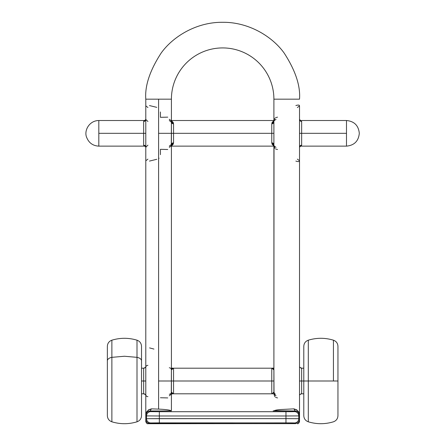 <?xml version="1.0" encoding="UTF-8"?>
<svg xmlns="http://www.w3.org/2000/svg" width="446" height="446" viewBox="0 0 446 446"><rect width="100%" height="100%" fill="white"/><g stroke="black" fill="none" stroke-linecap="round" stroke-linejoin="round"><path stroke-width="0.67" d="M150.034 423.644L150.809 422.953L157.689 422.88L290.686 422.892L294.499 422.953L295.191 423.644L297.593 422.914L298.909 421.537L299.517 419.43L298.77 418.683L285.964 418.61L298.77 418.683L298.77 415.906L298.77 418.683L299.517 419.43L299.517 415.159L298.77 415.906L285.964 415.979L285.964 418.61L146.539 418.683L159.345 418.61L159.345 415.979L285.964 415.979L285.964 418.61L159.345 418.61L159.345 415.979L146.539 415.906L146.539 418.683L145.792 419.43L146.539 418.683L146.539 415.906L145.792 415.159L145.809 419.736L146.4 421.537L145.792 421.565L146.4 421.537L145.797 419.625L145.887 414.289L147.002 411.574L148.602 409.824L151.372 408.859L158.603 409.105L158.603 99.163L145.792 99.163C144.766 85.805 149.889 70.429 161.162 53.046C172.959 36.539 196.563 21.993 222.654 22.3C248.745 21.993 272.35 36.539 284.147 53.046C295.419 70.429 300.543 85.805 299.517 99.163L273.9 99.163A51.24 51.24 0 0 0 222.654 47.923A51.24 51.24 0 0 0 171.415 99.163L158.603 99.163L158.603 409.105C166.001 409.456 170.272 410.052 171.415 410.889L150.168 410.995L150.982 411.652L157.689 411.708L290.686 411.697L294.499 411.636L295.14 410.995L273.9 410.889C274.842 410.248 277.117 409.796 280.735 409.534L293.936 408.859L296.707 409.824L298.302 411.569L299.422 414.289L299.511 419.619L298.909 421.537L299.517 421.565L299.517 105.853C299.467 104.921 298.246 104.821 295.86 105.563M301.134 368.19L300.777 368.006M299.461 367.013L301.652 368.19L301.652 380.995L299.517 380.995L303.787 380.995L301.652 380.995L301.652 393.807L303.787 393.807M169.279 367.777A2.135 2.135 180 0 1 171.415 369.912L172.078 368.725L173.55 368.19L173.55 380.995L273.9 380.995L271.765 380.995L271.765 368.19L273.231 368.719L273.9 369.912L271.943 368.201A2.135 1.383 87.9 0 1 272.038 368.19L273.9 368.067M171.415 369.912L173.55 368.19L173.55 380.995L158.603 380.995L173.55 380.995L173.55 393.801L172.078 393.277L171.415 392.084A2.135 2.135 0 0 1 169.279 394.219M144.822 367.85L145.792 367.309A2.135 1.974 180 0 1 147.927 365.335M141.521 393.807L143.657 393.807L143.657 380.995L141.521 380.995L145.792 380.995L143.657 380.995L143.657 368.19L141.521 368.19M301.312 120.788L301.652 121.44L299.517 119.461A2.135 1.979 180 0 0 301.652 121.44L301.652 133.326L299.517 133.326L346.492 133.326C363.016 133.326 363.016 133.326 346.492 133.326C346.492 149.85 346.492 149.85 346.492 133.326L346.492 120.515L301.624 120.515M171.861 121.083L173.204 122.438L173.55 123.793L171.415 122.204A2.135 1.589 180 0 0 173.55 123.793L173.55 133.326L273.9 133.326L271.765 133.326L271.765 123.793A2.135 1.589 180 0 0 273.9 122.215L271.765 123.793L272.105 122.438L273.448 121.083M171.415 120.866L173.55 123.793L173.55 133.326L158.603 133.326L173.55 133.326L173.55 142.859L173.204 144.214L171.861 145.569M143.997 145.864L143.657 145.212L143.657 121.44L145.022 120.515L98.817 120.515L98.817 133.326L145.792 133.326L143.657 133.326L143.657 121.44A2.135 1.979 180 0 0 145.792 119.506M303.787 368.19L301.652 368.19L301.652 393.807L300.487 394.147M271.943 393.796A2.135 1.383 92.1 0 0 272.038 393.807A2.135 1.383 92.1 0 0 272.116 393.807L273.9 392.084L273.231 393.272L271.765 393.801L271.765 368.19L272.116 368.19A2.135 1.383 87.9 0 0 272.038 368.19L271.904 368.195M147.927 396.656A2.135 1.974 0 0 1 145.792 394.688L143.657 393.807L143.657 368.19L145.792 367.309M299.517 119.461L301.652 121.44L301.652 145.212L301.312 145.864M273.448 145.569L272.105 144.214L271.765 142.859L271.765 123.793L273.9 120.866M147.927 121.49L145.792 119.461L143.657 121.44L143.997 120.788M169.279 147.375L171.415 145.691L171.415 120.961L171.292 146.282M169.279 395.792L171.415 394.108L171.415 367.889L171.292 394.699M274.017 394.699L273.9 367.889L273.9 394.108L274.926 396.823M274.017 146.282L273.9 367.889L273.9 120.961L273.9 145.691L274.926 148.401M273.9 99.163L273.9 120.961L273.9 99.163L299.517 99.163C300.543 85.805 295.419 70.429 284.147 53.046C272.35 36.539 248.745 21.993 222.654 22.3C196.563 21.993 172.959 36.539 161.162 53.046C149.889 70.429 144.766 85.805 145.792 99.163L171.415 99.163A51.24 51.24 0 0 1 222.654 47.923A51.24 51.24 0 0 1 273.9 99.163M295.86 161.09C298.246 161.826 299.467 161.731 299.517 160.8L299.517 421.565L298.909 421.537L298.407 422.211M297.382 159.116L299.517 160.8L299.517 105.853L297.382 107.536M153.948 349.079L149.588 347.908M145.792 415.549L145.792 346.447L145.792 415.549M158.603 409.105L151.372 408.859C147.37 410.303 145.513 412.405 145.792 415.159L146.539 415.906A4.27 4.27 -45 0 1 150.809 411.636A4.27 4.27 135 0 0 146.539 415.906L159.345 415.979L159.345 411.708L159.345 415.979L285.964 415.979L285.964 411.708L285.964 415.979L298.77 415.906A4.27 4.27 -135 0 0 294.499 411.636A4.27 4.27 45 0 1 298.77 415.906L299.517 415.159L298.497 412.5L297.27 411.524L295.14 410.995L294.499 411.636L285.964 411.708L159.345 411.708L150.809 411.636L150.168 410.995L148.039 411.524L146.812 412.505L145.803 414.892M145.792 105.853L145.792 160.8L145.792 105.853L147.927 107.536M273.9 145.786L271.765 142.859L273.9 144.448A2.135 1.589 0 0 0 271.765 142.859L271.765 133.326L173.55 133.326L173.55 142.859A2.135 1.589 -0 0 0 171.415 144.448L173.55 142.859L171.415 145.786M346.492 120.515C354.269 121.273 358.539 125.543 359.303 133.326C358.545 141.109 354.275 145.374 346.492 146.137L346.492 133.326L301.652 133.326L301.652 145.212A2.135 1.979 0 0 0 299.517 147.191L301.652 145.212L299.863 146.11M98.817 133.326L98.817 146.137L145.022 146.137L143.657 145.212L143.657 133.326L98.817 133.326C98.817 116.796 98.817 116.796 98.817 133.326C98.817 149.85 98.817 149.85 98.817 133.326M295.759 423.605L147.927 423.7L150.118 423.644L150.809 422.953L285.964 422.88L294.499 422.953L295.33 423.644M295.191 423.644L149.549 423.605M271.765 393.801L272.116 393.807L271.765 393.801L271.765 380.995L173.55 380.995L173.55 393.801L171.415 393.918L173.271 393.807A2.135 1.383 -92.1 0 0 173.371 393.796L171.415 392.084M171.415 368.078L172.379 368.145M273.9 368.078L271.765 368.19M272.93 393.851L271.904 393.801M346.492 133.326C346.492 116.796 346.492 116.796 346.492 133.326C363.016 133.326 363.016 133.326 346.492 133.326M273.866 410.889L273.136 410.889M298.77 418.683A4.27 4.27 135 0 1 294.499 422.953A4.27 4.27 -45 0 0 298.77 418.683M285.964 418.61L285.964 422.88L285.964 418.61M159.345 418.61L159.345 422.88L159.345 418.61M146.539 418.683A4.27 4.27 45 0 0 150.809 422.953A4.27 4.27 -135 0 1 146.539 418.683M146.901 422.211L146.4 421.537L147.715 422.914L150.118 423.644M171.292 120.37L171.415 120.961L169.279 119.277M169.279 120.526L171.415 122.204L171.164 121.312M171.164 145.335L171.415 144.448L169.279 146.126M147.927 145.162L145.792 147.191A2.135 1.979 0 0 0 143.657 145.212L146.043 147.141M167.752 117.142L160.432 117.331L160.432 111.979M156.769 107.358L149.449 105.563M147.927 159.116L145.792 160.8M149.449 161.09L156.769 159.294M158.603 158.614L159.071 158.213M160.432 154.673L160.432 149.315L167.752 149.505M274.937 118.235L274.017 120.37M277.557 117.142L275.567 117.699M273.9 120.961L276.035 119.277M276.035 147.375L273.9 145.691M275.622 148.992L277.557 149.505M145.792 99.163L145.792 421.565C146.439 423.265 147.147 423.979 147.927 423.7M297.382 423.7C298.162 423.979 298.87 423.265 299.517 421.565M274.045 410.688L295.14 410.995L293.936 408.859L295.14 410.995C298.196 411.569 299.656 412.957 299.517 415.159C299.801 412.405 297.939 410.309 293.936 408.859M145.792 415.159C145.652 412.957 147.113 411.569 150.168 410.995L151.372 408.859L150.168 410.995L171.415 410.889M173.55 368.19L173.371 368.201A2.135 1.383 -87.9 0 0 173.271 368.19A2.135 1.383 -87.9 0 0 173.193 368.19L173.371 368.201M145.792 394.688L144.532 393.991M144.181 368.19L145.848 367.013M301.134 393.807L299.461 394.983M145.848 394.983L144.181 393.807M272.11 393.807L173.55 393.801M160.432 397.737L167.752 397.927M276.035 395.792L273.9 394.108M275.622 397.408L277.557 397.927M308.309 340.214L308.309 340.187C305.471 341.24 303.966 343.281 303.787 346.308L303.787 380.995L308.309 380.995L308.309 340.187L308.309 380.995L337.951 380.995L337.951 346.308L337.951 380.995L333.43 380.995L333.43 340.187L333.43 380.995L308.309 380.995L308.309 421.777M337.951 346.308C337.773 343.281 336.267 341.24 333.43 340.187L333.43 340.214M337.951 415.689L337.951 380.995L337.951 415.689C337.773 418.71 336.267 420.756 333.43 421.81L333.43 421.777M303.787 346.308L303.787 415.689L303.787 380.995L308.309 380.995L308.309 421.81C316.682 424.324 325.056 424.324 333.43 421.81M137 340.46L137 357.341A6.406 3.713 0 0 1 141.521 360.892L141.521 346.542M107.358 346.542L107.358 360.892A6.406 3.713 0 0 1 111.879 357.341L111.879 340.46M111.879 341.218L111.879 357.341L124.44 356.248L137 357.341L137 341.218M111.879 353.901L111.879 351.777M141.521 414.808L141.521 346.319C141.343 343.281 139.838 341.24 137 340.187C128.626 337.667 120.253 337.667 111.879 340.187C109.041 341.24 107.536 343.281 107.358 346.308L107.358 415.672M107.358 364.165L107.358 359.872M137 421.241L137 357.341L124.44 356.248L111.879 357.341L111.879 421.241M111.879 410.666L111.879 410.22M111.879 421.537L111.879 357.341A6.406 3.713 180 0 0 107.358 360.892L107.358 415.455M141.521 415.455L141.521 360.892A6.406 3.713 180 0 0 137 357.341L137 421.537M272.11 368.19L173.199 368.19M273.9 120.515L171.849 120.515M171.415 99.163L171.415 410.164M171.415 146.137L273.459 146.137M299.517 147.191L300.303 146.137L346.492 146.137M98.817 120.515C89.033 120.598 83.77 130.985 86.697 137.474C88.893 142.937 92.935 145.825 98.817 146.137M145.792 119.461L145.006 120.515M145.792 147.191L145.006 146.137M171.415 368.067L173.405 368.195M273.9 392.084C274.597 393.701 275.093 394.37 275.377 394.086M333.43 340.187C325.056 337.667 316.682 337.667 308.309 340.187M308.309 421.81C305.471 420.756 303.966 418.71 303.787 415.689M141.521 415.689C141.343 418.71 139.838 420.756 137 421.81C128.626 424.33 120.253 424.33 111.879 421.81C109.041 420.756 107.536 418.71 107.358 415.689"/></g></svg>
